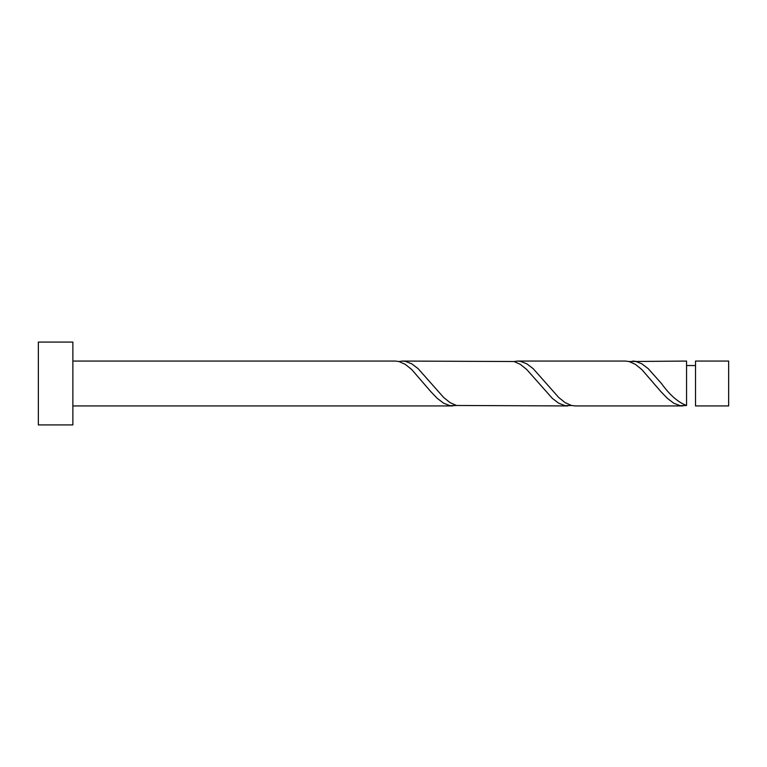 <?xml version="1.0" encoding="UTF-8"?>
<svg xmlns="http://www.w3.org/2000/svg" width="767" height="767" viewBox="0 0 767 767"><rect width="100%" height="100%" fill="white"/><g stroke="black" fill="none" stroke-linecap="round" stroke-linejoin="round"><path stroke-width="1.15" d="M728.65 383.5L728.65 405.935L695.525 405.935L695.525 361.065L728.65 361.065L728.65 383.5M72.865 383.5L72.865 424.918L38.35 424.918L38.35 342.082L72.865 342.082L72.865 383.5M72.865 361.065L395.254 361.065L398.926 361.516L405.312 364.363L411.706 369.531L430.881 391.716L437.276 398.361L443.662 403.212L450.056 405.685L456.451 405.484M72.865 405.935L452.779 405.935M682.879 405.935L575.173 405.935L571.501 405.484L565.106 402.637L558.712 397.469L533.151 368.639L526.756 363.788L520.362 361.315L517.648 361.065L625.354 361.065L629.026 361.516L635.412 364.363L641.806 369.531L660.981 391.716L667.376 398.361L673.762 403.212L680.156 405.685L686.551 405.484L686.551 361.065L629.026 361.516M686.551 405.484C678.191 402.407 669.821 395.082 661.451 383.5L648.201 368.639L641.806 363.788L635.412 361.315L632.698 361.065M567.829 405.935L456.451 405.484L450.056 402.637L443.662 397.469L418.101 368.639L411.706 363.788L405.312 361.315L402.598 361.065L513.976 361.516L520.362 364.363L526.756 369.531L552.326 398.361L558.712 403.212L565.106 405.685L571.501 405.484M517.648 361.065L513.976 361.516M402.598 361.065L398.926 361.516M695.525 365.552L686.551 365.552"/></g></svg>
